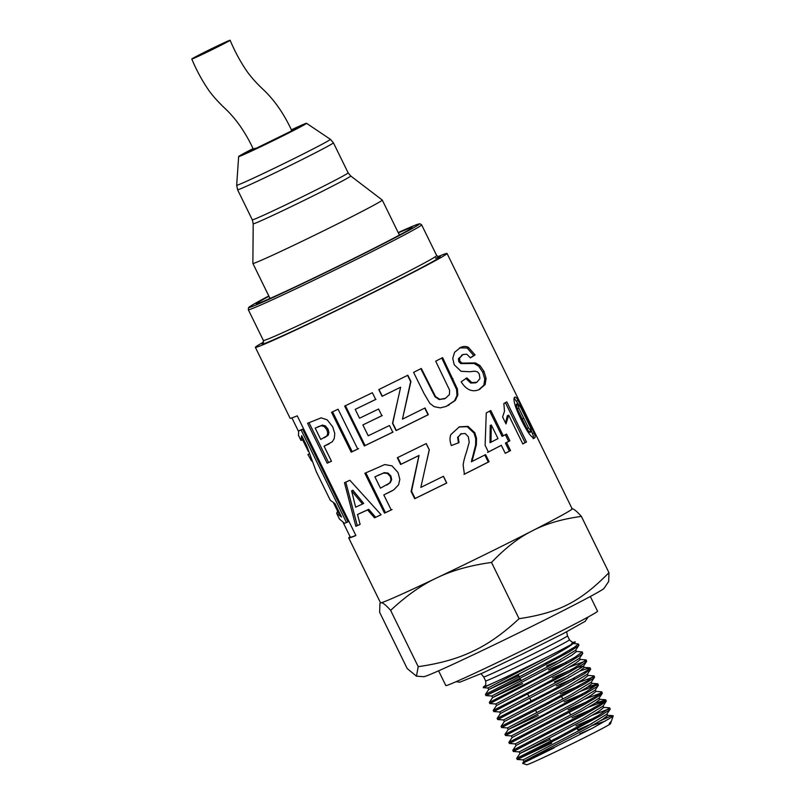 <?xml version="1.0" encoding="UTF-8"?>
<svg xmlns="http://www.w3.org/2000/svg" width="805" height="805" viewBox="0 0 805 805"><rect width="100%" height="100%" fill="white"/><g stroke="black" fill="none" stroke-linecap="round" stroke-linejoin="round"><path stroke-width="1.21" d="M603.488 707.313L609.647 707.847L598.658 715.343L557.11 737.752L516.689 758.33L519.97 753.46L585.014 719.358L599.071 711.197L603.79 707.444L603.076 705.985M577.92 729.823L591.816 723.715M603.448 718.885L610.733 716.229A52.848 1.338 -26.1 0 0 600.46 720.727M579.499 730.507L578.473 730.96M551.767 743.156L517.253 759.467L560.29 737.531L600.691 715.625L609.677 709.789L610.21 708.984L609.647 707.837M595.62 702.916L605.722 700.058L599.151 704.757L582.82 714.045L512.785 750.341L516.055 745.47L581.109 711.368L595.167 703.208L599.886 699.454L599.162 697.995M608.671 709.024L592.339 715.222M606.215 701.306L602.945 706.186L582.558 718.714L519.205 751.88L513.338 751.488L583.917 714.89L599.956 705.754L606.286 700.974M595.67 691.344L601.828 691.867L598.578 694.675L585.084 702.644L508.881 742.361L512.151 737.481L577.195 703.389L591.252 695.228L595.962 691.455M604.756 701.044L588.415 707.243M516.055 745.47L515.291 743.901L509.434 743.498L584.682 704.325L598.608 696.154L602.301 693.326L601.838 691.887M587.791 686.957L597.914 683.888L586.573 691.596L544.834 714.085L504.966 734.381M600.842 693.065L584.511 699.263M512.151 737.491L511.376 735.911L505.52 735.518L585.014 693.95L596.626 686.866L598.387 685.347L597.914 683.888M587.851 675.375L594.01 675.908L587.127 680.98L548.457 702.171L501.052 726.392L504.322 721.522L569.377 687.42L583.434 679.259L588.153 675.506L587.429 674.047M596.938 685.075L580.596 691.274M538.223 715.514L508.237 729.501L507.462 727.931L501.606 727.539L544.341 705.754L584.863 683.797L593.979 677.901L594.563 677.045L594.02 675.928M579.972 670.978L589.793 667.788L586.644 670.857L552.059 690.237L497.138 718.412L500.418 713.532L565.462 679.44L579.519 671.269L584.229 667.506M593.023 677.096L576.682 683.294M503.558 719.952L497.701 719.549L567.998 683.103L584.148 673.906L590.639 669.036M580.013 659.406L586.181 659.939L574.478 667.858L532.558 690.408L493.224 710.423L496.504 705.552L561.548 671.451L575.605 663.29L580.325 659.537L579.61 658.077M554.454 681.926L568.35 675.818M500.418 713.542L499.643 711.962L493.787 711.56L568.793 672.527L582.84 664.296L586.664 661.388L586.181 659.939M576.108 651.426L582.277 651.949L575.102 657.202L536.18 678.504L489.319 702.443L492.59 697.563L557.644 663.471L571.701 655.3L576.42 651.557L575.696 650.088M585.195 661.126L568.863 667.325M496.504 705.552L495.729 703.983L489.873 703.58L569.155 662.143L580.898 654.988L582.74 653.408L582.277 651.949M572.204 643.437L578.362 643.97L574.7 647.039L560.763 655.22L485.405 694.453L488.685 689.583L513.218 676.995C542.61 661.941 580.153 641.464 571.58 643.487M546.625 665.956L560.532 659.848M548.205 666.631L547.189 667.093M520.483 679.289L485.958 695.601L528.382 673.976L569.024 651.98L578.282 646.002L578.916 645.107L578.372 643.99M518.672 675.596L488.685 689.583L487.911 688.013L548.608 656.306M546.434 663.028L545.418 663.481M522.576 683.576L492.59 697.573L491.815 695.993L555.148 662.847L575.555 650.299L578.835 645.429M550.348 671.008L549.322 671.461M495.729 703.983L559.073 670.827L579.469 658.289L582.74 653.408M566.378 662.253L548.557 669.891M499.643 711.962L563.007 678.796L583.384 666.268L578.121 667.194M570.292 670.233L552.461 677.87M504.322 721.522L503.558 719.942L566.911 686.786L587.298 674.248L590.578 669.378M574.207 678.223L556.376 685.86M505.52 735.518L504.956 734.381L508.237 729.501L573.281 695.409L587.338 687.239L592.057 683.495L591.343 682.026M507.462 727.931L570.795 694.785L591.202 682.238L594.482 677.367M578.111 686.202L560.29 693.84M565.996 702.946L564.969 703.399M511.376 735.911L574.72 702.765L595.116 690.217L598.387 685.347M582.025 694.182L564.194 701.819M515.291 743.901L578.654 710.735L599.031 698.197L602.301 693.326M585.939 702.171L568.109 709.809M589.844 710.151L572.023 717.788M553.87 747.453L523.884 761.439L588.928 727.338L602.985 719.177L607.705 715.424L606.99 713.965M577.728 726.895L576.702 727.348M549.956 739.463L519.97 753.46L519.195 751.88M554.082 747.875L522.606 763.341L523.884 761.439L523.109 759.87L586.442 726.714L606.849 714.176L610.12 709.296M593.758 718.14L575.937 725.778M268.961 296.27A86.709 2.194 -26.1 0 0 256.322 303.827A86.709 2.194 -26.1 0 0 302.147 283.591A86.709 2.194 -26.1 0 0 412.059 227.533A86.709 2.194 -26.1 0 0 398.344 232.887M263.607 342.075A106.723 2.697 -26.1 0 0 255.366 347.358A106.723 2.697 -26.1 0 0 311.766 322.453A106.723 2.697 -26.1 0 0 447.047 253.454A106.723 2.697 -26.1 0 0 437.819 256.725M401.826 233.782A86.709 2.194 -26.1 0 0 399.32 234.889M269.947 298.273A86.709 2.194 -26.1 0 0 267.542 299.571M382.224 415.531L362.874 424.929L368.227 435.787L389.469 425.513L392.78 432.225L364.323 445.95L344.661 406.082L372.363 392.729L375.694 399.471L355.206 409.373L359.563 418.218L378.581 409.021L381.902 415.742L362.874 424.929M375.995 399.27L355.206 409.373M393.071 432.033L365.088 445.537L345.425 405.66M365.088 445.537L364.323 445.95M441.754 358.014L456.546 389.379L456.999 395.416L454.594 400.709L446.061 406.475M420.794 368.68L435.012 396.795L439.228 399.572L444.813 398.606M429.84 403.355L424.084 393.625L413.589 372.363L421.307 368.479L435.535 396.583L439.792 399.35L445.447 398.334L449.432 394.561L449.603 390.163L435.696 361.183L442.629 357.631L457.401 388.996L457.824 395.054L455.358 400.387L446.342 406.364L440.345 407.863L434.197 406.676L429.84 403.355M443.927 399.008L445.447 398.334M435.012 396.795L435.535 396.583M531.632 431.55L532.477 433.654C533.624 436.541 533.836 438.232 533.101 438.715M514.133 398.083L517.927 403.516M516.277 404.281L517.303 408.95L526.923 428.602L529.046 431.842L529.992 432.376L531.501 431.641M520.714 407.431L517.786 403.557L518.853 408.205L528.472 427.858L531.562 431.621L530.314 427.053L520.714 407.431M531.531 431.631L529.972 432.386M516.246 404.291L517.816 403.536L516.226 404.311M514.677 397.217C515.421 396.714 516.569 397.761 518.118 400.347L534.067 432.879C535.204 435.777 535.406 437.467 534.671 437.96C533.856 438.494 532.346 437.487 530.133 434.942C527.949 432.396 524.961 427.294 521.177 419.657C517.514 412.13 515.27 406.475 514.435 402.701C513.771 399.572 513.852 397.75 514.677 397.217L514.767 397.157M392.317 490.728L383.814 494.934L391.23 509.978L384.518 513.147L364.866 473.27L384.74 464.555L392.025 465.874L398.052 472.575L399.833 479.357L398.576 484.831L393.776 489.863L383.814 494.934M392.055 509.525L385.454 512.654L365.812 472.776M386.621 485.163L390.345 482.628L391.643 479.589L390.938 476.087L388.01 473.058L384.237 472.676L374.899 476.852L380.473 488.162L389.68 483L391.009 479.941L390.324 476.439L387.376 473.41L383.552 473.058L374.899 476.852M385.454 512.654L384.518 513.147M459.011 426.982L467.232 426.69L474.024 433.12L475.725 438.665L475.614 445.115L471.378 461.788L485.596 454.604L489.098 461.708L464.405 474.215L463.167 465.32C463.398 462.211 464.545 457.653 466.598 451.655L469.214 442.166L468.329 436.773L465.149 433.472L461.003 433.855L458.176 437.095L459.001 442.649L451.353 445.547C449.713 441.12 449.593 437.417 450.981 434.438L459.343 426.841L467.987 426.358L474.829 432.768L476.52 438.323L476.359 444.793L471.951 461.547M453.024 444.913L451.343 445.547M460.39 434.116L461.517 433.623L457.612 437.316L458.468 442.861M484.791 454.956L488.293 462.06L464.012 474.356M488.293 462.06L489.098 461.708M505.349 402.57L525.041 442.619L526.47 441.945L522.827 443.968L508.659 415.149L507.291 415.793L505.59 423.048M525.041 442.619L522.787 443.877M508.659 415.149L506.023 423.923L502.612 416.99L504.494 411.264L503.86 403.516L506.788 401.886L526.47 441.945M333.552 502.914L338.241 512.483L340.384 514.626M302.569 439.671L302.559 437.427M309.12 453.95L307.933 454.533L311.676 461.124M308.557 454.221L309.08 453.819M316.264 471.66L330.271 500.257L335.001 503.648L341.572 517.052L336.651 513.268L337.657 511.296M303.445 439.802L300.949 440.395L301.684 435.636L306.866 446.212L316.274 471.65M329.346 443.736L324.073 446.222L331.479 461.265L327.182 463.187L307.57 423.289L321.215 417.835L327.192 419.858L332.717 426.831L334.779 433.472L334.266 438.534L332.294 441.774L324.073 446.222M331.449 461.195L328.571 462.483L308.959 422.585M324.365 437.769L328.249 435.193L328.933 432.466L328.017 429.085L325.391 425.895L322.423 425.09L315.178 428.119L320.742 439.439L327.041 435.807L327.756 433.08L326.85 429.689L324.214 426.499L321.205 425.714L315.178 428.119M328.571 462.483L327.182 463.187M355.84 535.426A104.942 2.657 153.9 0 1 350.336 537.166L343.141 522.485M339.489 519.064L344.48 523.31A106.723 2.697 -26.1 0 0 346.502 522.546L348.022 521.781L302.67 429.216A104.942 2.657 153.9 0 1 300.225 430.122L298.655 430.896L298.504 435.404M255.366 347.358L290.092 418.228A106.723 2.697 -26.1 0 0 297.246 415.833L355.891 535.546A106.723 2.697 153.9 0 1 348.736 537.951A106.723 2.697 153.9 0 1 350.115 536.724M302.67 429.216L301.151 429.971A106.723 2.697 153.9 0 1 298.655 430.896M346.502 522.546L301.151 429.971M505.339 434.65L508.649 441.371L505.419 443.082L509.364 451.112L505.248 453.275M489.651 411.063L502.109 436.37L506.556 434.086L509.867 440.808L506.587 442.549L510.531 450.569L505.278 453.336L501.324 445.316L488.414 452.008L485.113 445.316L486.27 412.925L490.819 410.53L503.276 435.827M501.324 445.316L487.548 452.39M491.302 424.97L490.225 425.453L490.004 442.69L498.013 438.594L491.302 424.97L490.97 442.257M509.364 451.112L510.531 450.569M505.419 443.082L506.587 442.549M508.649 441.371L509.867 440.808M443.344 476.288L446.654 483.01L415.128 498.456L411.546 491.191L419.053 455.439L401.031 464.244L397.7 457.502M426.157 443.555L429.236 449.804L420.844 487.397L443.444 476.288L446.755 483.01L414.696 498.718L411.114 491.453L418.962 455.529L400.638 464.485L397.308 457.743L426.237 443.565L429.327 449.814L426.992 460.068M360.107 524.337L357.269 525.585L345.768 482.074M381.087 514.707L375.633 517.253L368.74 509.324L358.809 513.862L357.5 514.526L360.127 524.407L355.85 526.299L344.49 482.728L349.873 480.263L381.117 514.747L374.526 517.826L367.593 509.917L357.5 514.526M362.512 504.011L363.689 503.407L352.862 490.225L351.624 490.869L355.619 507.16L362.512 504.011L351.624 490.869M357.269 525.585L355.85 526.299M368.74 509.324L367.593 509.917M375.633 517.253L374.526 517.826M459.766 347.861L467.152 347.991L473.753 355.548L475.071 354.935L470.422 357.883L466.83 354.22L463.167 354.472L458.458 358.668L458.759 361.626L460.812 363.598L474.145 363.518L478.683 366.195L482.688 372.071L484.791 379.064L483.835 385.203L478.754 389.741M473.753 355.548L470.331 357.732M465.803 378.37L470.734 383.069L475.705 382.788M461.587 355.206L462.744 354.683L459.554 358.175L459.836 361.143L461.909 363.105L475.413 362.924L479.991 365.581L484.016 371.447L486.099 378.451L485.093 384.619L479.327 389.489M478.995 389.62L480.162 389.087C476.651 390.928 473.26 391.24 469.989 390.012C466.749 388.775 463.811 386.038 461.174 381.801L466.86 377.887L471.831 382.576L476.862 382.254L479.931 378.551L479.287 374.033L477.576 371.9L474.87 371.165L469.647 371.739L461.024 371.286L454.211 364.756L452.752 358.356L454.563 352.328L460.369 347.569M459.524 347.981C462.915 346.19 465.884 345.989 468.43 347.398L475.071 354.935M475.342 382.969L476.862 382.254M424.728 408.065L428.039 414.776L396.342 430.434L392.76 423.178L397.72 400.206M407.551 375.321L410.641 381.58L402.46 419.153L425.03 407.964L428.341 414.676L396.11 430.605L392.528 423.339L400.649 387.205L382.113 396.332L378.783 389.59L407.843 375.231L410.932 381.49L403.879 412.885M400.649 387.205L382.305 396.191L378.974 389.449M358.617 448.606L352.188 451.645L332.535 411.768M338.09 409.202L357.742 449.079L351.201 452.158L331.549 412.291L338.09 409.202M352.188 451.645L351.201 452.158M447.047 253.454L572.164 508.851A106.723 2.697 153.9 0 1 532.256 530.867A106.723 2.697 153.9 0 1 436.884 577.849A106.723 2.697 153.9 0 1 380.946 602.784A106.723 2.697 153.9 0 1 380.483 602.754L348.736 537.951M571.691 508.82C573.24 508.368 576.471 510.893 581.381 516.408C561.88 519.054 545.498 523.874 532.256 530.867C518.843 537.519 505.268 548.044 491.513 562.433C469.969 565.432 451.766 570.574 436.884 577.849C421.84 584.792 406.424 595.64 390.636 610.381C385.726 604.867 382.496 602.331 380.946 602.784L379.93 603.478L379.648 612.303L407.209 668.573L416.467 676.19L418.208 666.651C439.751 663.652 457.954 658.51 472.837 651.235C487.88 644.292 503.286 633.444 519.074 618.703C559.093 612.635 580.234 601.808 608.952 572.677L608.671 581.502L604.062 588.344A100.494 2.546 153.9 0 1 476.721 653.177A100.494 2.546 153.9 0 1 423.742 676.683L416.467 676.19M484.801 685.9A51.138 1.298 -26.1 0 0 483.574 686.806A51.138 1.298 -26.1 0 0 494.984 682.197L483.282 687.691L487.911 688.013M613.219 715.866L611.458 721.028L609.274 723.484A47.757 1.208 -26.1 0 0 611.035 722.256L610.542 723.685A46.69 1.177 153.9 0 1 551.355 753.832A46.69 1.177 153.9 0 1 526.712 764.75L522.606 763.341L593.154 727.811L611.146 717.567L613.209 715.746L610.733 716.229M592.279 725.466L605.3 721.099M418.208 666.651L390.636 610.381M494.984 682.197A51.138 1.298 -26.1 0 0 551.053 655.069A51.138 1.298 -26.1 0 0 573.925 642.239M609.274 723.484L611.196 721.501M591.464 728.716L579.842 733.758M608.952 572.677L581.381 516.408M519.074 618.703L491.513 562.433M438.584 670.817L445.809 685.548A84.485 2.133 -26.1 0 0 490.456 665.836A84.485 2.133 -26.1 0 0 597.552 611.216L590.337 596.485M291.41 129.826A37.795 0.956 153.9 0 1 306.524 123.286A37.795 0.956 153.9 0 1 273.006 140.784A37.795 0.956 153.9 0 1 238.642 156.542A37.795 0.956 153.9 0 1 253.082 148.603M306.524 123.286L330.372 139.315A52.164 1.318 153.9 0 1 284.115 163.465A52.164 1.318 153.9 0 1 236.68 185.21L237.576 189.749A53.361 1.348 153.9 0 0 286.087 167.48A53.361 1.348 153.9 0 0 333.411 142.797L348.142 172.854A53.361 1.348 153.9 0 1 300.808 197.537A53.361 1.348 153.9 0 1 252.297 219.805L253.203 223.77A54.297 1.379 153.9 0 0 302.569 201.129A54.297 1.379 153.9 0 0 350.718 175.993L382.244 200.032A72.037 1.821 153.9 0 1 382.264 200.053A72.037 1.821 153.9 0 1 318.367 233.38A72.037 1.821 153.9 0 1 252.881 263.436A72.037 1.821 153.9 0 1 252.871 263.416L270.037 298.464M290.062 131.628C280.945 136.78 243.865 154.409 255.115 148.231C243.885 154.449 280.965 136.82 290.062 131.628L291.752 130.551L290.062 131.628M193.482 57.94A21.343 0.543 -26.1 0 0 191.781 59.027A21.343 0.543 -26.1 0 0 211.162 50.141A21.343 0.543 -26.1 0 0 230.119 40.25A21.343 0.543 -26.1 0 0 214.885 47.123A21.343 0.543 -26.1 0 0 193.482 57.94M256.664 302.529A94.718 2.395 153.9 0 1 268.82 295.968L256.584 302.569C246.018 308.687 249.651 306.967 248.493 307.792L248.322 309.724A96.489 2.445 -26.1 0 0 299.319 287.204A96.489 2.445 -26.1 0 0 421.629 224.826L419.989 223.77L415.762 224.977L398.203 232.585A94.718 2.395 153.9 0 1 398.747 235.815A94.718 2.395 153.9 0 1 288.532 290.283A94.718 2.395 153.9 0 1 256.664 302.529M263.024 343.252L263.376 340.465A96.489 2.445 -26.1 0 0 314.373 317.945A96.489 2.445 -26.1 0 0 436.682 255.557L421.629 224.826M263.165 343.081A99.166 2.506 -26.1 0 0 359.07 299.339A99.166 2.506 -26.1 0 0 435.525 258.234M448.425 405.368L449.069 405.096M454.594 400.709L455.358 400.387M456.999 395.416L457.824 395.054M456.546 389.379L457.401 388.996M452.078 378.954L452.953 378.571M439.228 399.572L439.792 399.35M431.45 390.274L431.963 390.073M529.046 431.842L530.606 431.088M526.923 428.602L528.472 427.858M522.012 419.063L523.552 418.318M517.303 408.95L518.853 408.205M516.136 405.539L517.696 404.784M532.477 433.654L534.067 432.879M525.444 416.779L526.43 416.296M516.528 401.121L518.118 400.347M389.127 492.348L388.382 492.761M379.034 474.829L378.27 475.242M384.237 472.676L383.552 473.058M388.01 473.058L387.376 473.41M390.938 476.087L390.324 476.439M391.643 479.589L391.009 479.941M390.345 482.628L389.68 483M471.76 458.941L472.364 458.699M473.712 452.44L474.387 452.158M475.614 445.115L476.359 444.793M475.725 438.665L476.52 438.323M474.024 433.12L474.829 432.768M467.232 426.69L467.987 426.358M457.612 437.316L458.176 437.095M328.44 444.169L327.182 444.813M318.73 426.439L317.452 427.093M322.423 425.09L321.205 425.714M325.391 425.895L324.214 426.499M328.017 429.085L326.85 429.689M328.933 432.466L327.756 433.08M328.249 435.193L327.041 435.807M483.835 385.203L485.093 384.619M484.791 379.064L486.099 378.451M482.688 372.071L484.016 371.447M478.683 366.195L479.991 365.581M474.145 363.518L475.413 362.924M467.242 363.568L468.419 363.025M460.812 363.598L461.909 363.105M458.759 361.626L459.836 361.143M458.458 358.668L459.554 358.175M467.152 347.991L468.43 347.398M470.734 383.069L471.831 382.576M484.61 686.061C484.137 685.719 486.472 686.776 485.616 680.899A46.69 1.177 -26.1 0 0 510.29 670.002A46.69 1.177 -26.1 0 0 569.477 639.814C573.613 644.101 574.146 641.605 574.166 642.189M485.616 680.899L483.664 676.904A46.69 1.177 -26.1 0 0 508.337 666.007A46.69 1.177 -26.1 0 0 567.515 635.819L569.477 639.814M291.521 130.048A30.238 0.765 153.9 0 1 294.117 129.917A30.238 0.765 153.9 0 1 258.626 147.496A30.238 0.765 153.9 0 1 247.839 151.692A30.238 0.765 153.9 0 1 253.183 148.834M253.656 149.8L253.434 149.317C246.773 135.129 239.115 123.336 230.431 113.938C226.064 108.896 218.678 103.513 209.36 91.166C202.538 81.416 196.672 70.699 191.781 59.027M523.109 759.87L517.253 759.467L516.699 758.33M513.338 751.488L512.785 750.341M606.296 700.994L605.752 699.887M509.434 743.498L508.871 742.361M501.606 727.529L501.052 726.392M497.701 719.549L497.138 718.412M590.649 669.056L590.105 667.939M493.787 711.56L493.224 710.423M489.873 703.58L489.319 702.443M491.815 695.993L485.958 695.601L485.405 694.453M584.239 667.526L583.464 665.946M595.972 691.475L595.257 690.006M263.376 340.465L248.322 309.724M436.682 255.557L439.107 256.986M308.335 451.434L302.549 439.621M298.544 431.45L291.903 417.886M339.559 519.215L336.651 513.268M300.919 440.345L298.454 435.304M380.463 602.693L379.93 603.478M483.574 686.806L483.272 687.691M589.793 667.788L583.937 667.395M597.612 683.757L591.756 683.365M605.441 699.726L599.584 699.334M613.028 715.675L607.403 715.293M583.384 666.268L586.664 661.388M578.513 731.041L577.296 728.565M570.685 715.071L569.477 712.596M562.866 699.102L561.659 696.627M550.741 741.053L549.402 738.336M536.905 712.807L535.647 710.252M531.179 701.135L529.851 698.418M529.076 696.838L527.828 694.282M521.258 680.869L520 678.323M519.446 677.176L518.118 674.459M483.664 676.904L481.068 673.755M566.619 631.845L567.515 635.819M588.203 616.962L585.165 621.329L563.289 633.575L522.898 653.821L483.262 672.749L459.806 682.197L456.083 681.684M238.642 156.542L236.68 185.21M333.411 142.797L330.372 139.315M237.576 189.749L252.297 219.805M350.718 175.993L348.142 172.854M253.203 223.77L252.871 263.416M382.264 200.053L399.421 235.08M298.041 127.764L247.377 152.588M291.752 130.531C285.02 116.172 277.252 104.268 268.457 94.819C264.02 89.788 256.775 84.445 247.699 72.38C240.876 62.649 235.02 51.943 230.119 40.25"/></g></svg>
